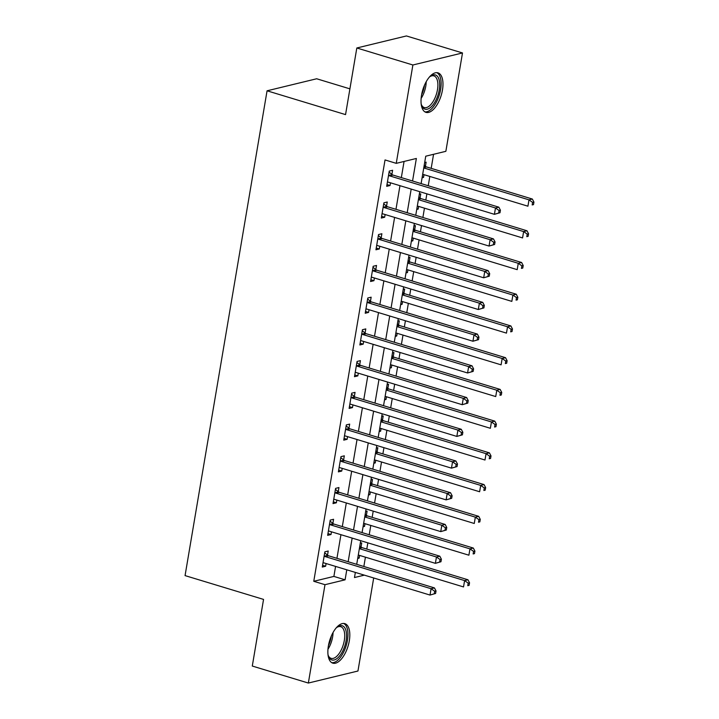 <?xml version="1.0" encoding="UTF-8"?>
<svg xmlns="http://www.w3.org/2000/svg" width="719" height="719" viewBox="0 0 719 719"><rect width="100%" height="100%" fill="white"/><g stroke="black" fill="none" stroke-linecap="round" stroke-linejoin="round"><path stroke-width="1.08" d="M328.385 645.941A20.653 9.617 -73.1 0 1 344.832 623.643A20.653 9.617 -73.1 0 1 349.299 640.863A20.653 9.617 -73.1 0 1 332.843 663.17A20.653 9.617 -73.1 0 1 328.385 645.941M421.541 95.142A20.653 9.617 -73.1 0 1 437.997 72.844A20.653 9.617 -73.1 0 1 442.455 90.073A20.653 9.617 -73.1 0 1 426.008 112.371A20.653 9.617 -73.1 0 1 421.541 95.142M349.91 88.85L316.666 78.766L267.064 90.801L185.062 575.604L263.549 599.412L252.288 666.046L308.352 683.05L324.988 584.691L345.093 579.82L346.783 569.816M267.064 90.801L345.551 114.609L356.822 47.984L406.424 35.95L462.497 52.954L445.861 151.314L425.747 156.194L421.109 183.597M363.85 566.491L365.423 557.171M366.789 549.091L367.84 542.854M369.215 534.765L370.788 525.445M372.154 517.356L373.215 511.119M374.581 503.039L376.154 493.719M377.52 485.631L378.58 479.393M379.947 471.305L381.519 461.993M382.885 453.905L383.946 447.667M385.312 439.579L386.885 430.259M388.251 422.179L389.312 415.942M390.678 407.853L392.25 398.533M393.626 390.444L394.677 384.207M396.043 376.127L397.616 366.807M398.991 358.718L400.043 352.481M401.409 344.392L402.991 335.081M404.357 326.992L405.408 320.755M406.774 312.666L408.356 303.346M409.722 295.266L410.774 289.029M412.14 280.94L413.722 271.62M415.088 263.54L416.139 257.294M417.514 249.214L419.087 239.894M420.453 231.806L421.505 225.568M422.88 217.489L424.453 208.168M425.819 200.08L426.879 193.842M428.245 185.754L429.818 176.443M431.184 168.354L433.566 154.297M373.691 577.977L357.954 671.016L308.352 683.05M424.677 162.503L426.124 162.152L425.432 166.278M422.107 177.728L423.554 177.377L424.012 174.672M419.312 194.229L420.759 193.878L420.067 198.004M416.741 209.454L418.188 209.103L418.647 206.407M413.946 225.955L415.393 225.604L414.701 229.729M411.367 241.189L412.823 240.838L413.281 238.133M408.581 257.681L410.028 257.33L409.327 261.464M406.001 272.914L407.457 272.564L407.907 269.859M403.215 289.415L404.662 289.056L403.961 293.19M400.636 304.64L402.092 304.29L402.541 301.585M397.85 321.141L399.297 320.791L398.596 324.916M395.27 336.366L396.717 336.016L397.176 333.319M392.484 352.867L393.931 352.517L393.23 356.642M389.905 368.101L391.352 367.742L391.81 365.045M387.119 384.593L388.566 384.243L387.865 388.377M384.539 399.827L385.986 399.476L386.445 396.771M381.744 416.328L383.2 415.968L382.499 420.103M379.174 431.553L380.621 431.202L381.079 428.497M376.379 448.054L377.834 447.703L377.133 451.829M373.808 463.279L375.255 462.928L375.713 460.232M371.013 479.78L372.469 479.429L371.768 483.554M368.443 495.014L369.89 494.654L370.348 491.958M365.647 511.506L367.094 511.155L366.402 515.289M363.077 526.739L364.524 526.389L364.982 523.684M360.282 543.231L361.729 542.881L361.037 547.015M357.703 558.465L359.158 558.115L359.617 555.41M412.553 180.999L416.364 158.468L396.25 163.348L385.033 159.942L313.772 581.294L333.886 576.413L335.575 566.419M336.941 558.33L340.941 534.684M342.307 526.605L346.306 502.958M347.672 494.879L351.672 471.233M353.038 463.144L357.037 439.507M358.404 431.418L362.403 407.781M363.769 399.692L367.769 376.046M369.144 367.966L373.134 344.32M374.509 336.231L378.509 312.594M379.875 304.505L383.874 280.868M385.24 272.78L389.24 249.133M390.606 241.054L394.605 217.408M395.971 209.319L399.971 185.682M401.337 177.593L404.069 161.451M391.909 174.402L392.61 170.277L389.258 171.095L386.687 186.32L390.04 185.511L390.489 182.806M386.543 206.137L387.244 202.003L383.892 202.821L381.322 218.046L384.665 217.237L385.123 214.532M381.178 237.863L381.879 233.738L378.527 234.547L375.947 249.781L379.299 248.963L379.758 246.258M375.812 269.589L376.513 265.464L373.161 266.273L370.582 281.506L373.934 280.689L374.392 277.992M370.447 301.315L371.148 297.19L367.795 297.999L365.216 313.232L368.568 312.423L369.027 309.718M365.081 333.05L365.782 328.916L362.43 329.733L359.851 344.958L363.203 344.149L363.661 341.444M359.716 364.776L360.417 360.641L357.064 361.459L354.485 376.684L357.837 375.875L358.296 373.17M354.35 396.502L355.042 392.376L351.699 393.185L349.119 408.419L352.472 407.601L352.93 404.905M348.985 428.227L349.677 424.102L346.324 424.911L343.754 440.145L347.106 439.327L347.565 436.631M343.619 459.962L344.311 455.828L340.959 456.646L338.388 471.871L341.741 471.062L342.199 468.357M338.254 491.688L338.946 487.554L335.593 488.372L333.023 503.597L336.375 502.788L336.825 500.082M332.879 523.414L333.58 519.289L330.228 520.098L327.657 535.331L331.01 534.514L331.459 531.817M327.513 555.14L328.215 551.015L324.862 551.824L322.283 567.057L325.635 566.239L326.093 563.543M356.822 47.984L412.886 64.989L462.497 52.954M313.772 581.294L324.988 584.691M396.25 163.348L412.886 64.989M348.158 561.728L352.157 538.091M353.523 530.002L357.523 506.365M358.889 498.276L362.888 474.63M364.254 466.55L368.254 442.904M369.62 434.824L373.619 411.178M374.985 403.089L378.985 379.452M380.351 371.363L384.35 347.726M385.717 339.638L389.716 315.992M391.082 307.912L395.082 284.266M396.448 276.177L400.447 252.54M401.822 244.451L405.822 220.814M407.188 212.725L411.187 189.079M355.348 572.414L354.485 577.537L364.353 575.146M419.743 191.676L415.744 215.323M414.378 223.411L410.378 247.048M409.012 255.137L405.013 278.774M403.647 286.863L399.647 310.509M398.281 318.589L394.282 342.235M392.916 350.315L388.916 373.961M387.55 382.05L383.551 405.687M382.175 413.776L378.185 437.413M376.81 445.501L372.81 469.148M371.444 477.227L367.445 500.873M366.079 508.962L362.079 532.599M360.713 540.688L356.714 564.325M333.886 576.413L345.093 579.82M386.975 184.576L390.04 185.511M422.233 176.973L423.554 177.377M357.837 557.71L359.158 558.115M363.203 525.984L364.524 526.389M368.568 494.259L369.89 494.654M373.934 462.533L375.255 462.928M379.299 430.798L380.621 431.202M384.665 399.072L385.986 399.476M390.031 367.346L391.352 367.742M395.396 335.62L396.717 336.016M400.762 303.885L402.092 304.29M406.136 272.159L407.457 272.564M411.502 240.434L412.823 240.838M416.867 208.708L418.188 209.103M381.609 216.311L384.665 217.237M376.244 248.037L379.299 248.963M370.878 279.763L373.934 280.689M365.513 311.489L368.568 312.423M360.147 343.224L363.203 344.149M354.782 374.95L357.837 375.875M349.416 406.675L352.472 407.601M344.05 438.401L347.106 439.327M338.685 470.136L341.741 471.062M333.31 501.862L336.375 502.788M327.945 533.588L331.01 534.514M322.579 565.314L325.635 566.239M499.993 212.743L500.424 210.2L499.085 210.523L498.653 213.067L499.993 212.743L494.411 214.325L388.557 182.222A2.651 2.256 -103.6 0 0 387.685 182.15L387.379 182.195M498.653 213.067L494.411 214.325L495.481 207.98L498.833 207.171L392.978 175.059A2.651 2.256 -103.6 0 1 392.179 174.618L389.087 172.084M388.566 175.22L388.826 175.436A2.651 2.256 -103.6 0 0 389.626 175.876L495.481 207.98L499.085 210.523M500.424 210.2L498.833 207.171M422.691 174.277L527.926 206.2L528.995 199.855L532.348 199.037L426.502 166.934A2.651 2.256 76.4 0 1 425.693 166.493L424.21 165.271M532.599 202.399L532.168 204.933L533.507 204.609L533.938 202.075L532.599 202.399L528.995 199.855L423.761 167.931M533.507 204.609L532.168 204.933M532.348 199.037L533.938 202.075M494.627 244.469L495.058 241.926L493.719 242.258L493.288 244.793L494.627 244.469L489.046 246.06L383.191 213.947A2.651 2.256 -103.6 0 0 382.319 213.876L382.014 213.92M493.288 244.793L489.046 246.06L490.115 239.715L493.468 238.897L387.613 206.784A2.651 2.256 -103.6 0 1 386.813 206.353L383.721 203.819M383.191 206.946L383.461 207.162A2.651 2.256 -103.6 0 0 384.261 207.602L490.115 239.715L493.719 242.258M495.058 241.926L493.468 238.897M489.262 276.195L489.693 273.66L488.345 273.984L487.922 276.518L489.262 276.195L483.68 277.786L377.826 245.673A2.651 2.256 -103.6 0 0 376.954 245.601L376.648 245.646M487.922 276.518L483.68 277.786L484.75 271.44L488.102 270.623L382.247 238.519A2.651 2.256 -103.6 0 1 381.438 238.079L378.356 235.544M377.826 238.672L378.095 238.888A2.651 2.256 -103.6 0 0 378.895 239.328L484.75 271.44L488.345 273.984M489.693 273.66L488.102 270.623M483.896 307.921L484.318 305.386L482.979 305.71L482.557 308.253L483.896 307.921L478.306 309.512L372.46 277.399A2.651 2.256 -103.6 0 0 371.588 277.336L371.283 277.372M482.557 308.253L478.306 309.512L479.384 303.166L482.737 302.357L376.882 270.245A2.651 2.256 -103.6 0 1 376.073 269.805L372.99 267.27M372.46 270.407L372.721 270.623A2.651 2.256 -103.6 0 0 373.529 271.054L479.384 303.166L482.979 305.71M484.318 305.386L482.737 302.357M417.326 206.002L522.56 237.926L523.63 231.581L526.982 230.772L421.136 198.66A2.651 2.256 76.4 0 1 420.327 198.219L418.844 197.006M527.234 234.124L526.802 236.668L528.141 236.335L528.573 233.801L527.234 234.124L523.63 231.581L418.395 199.657M528.141 236.335L526.802 236.668M526.982 230.772L528.573 233.801M411.951 237.728L517.195 269.652L518.264 263.307L521.617 262.498L415.762 230.386A2.651 2.256 76.4 0 1 414.962 229.945L413.479 228.732M521.868 265.85L521.437 268.394L522.776 268.07L523.207 265.527L521.868 265.85L518.264 263.307L413.03 231.383M522.776 268.07L521.437 268.394M521.617 262.498L523.207 265.527M406.586 269.463L511.829 301.387L512.899 295.042L516.251 294.224L410.396 262.111A2.651 2.256 76.4 0 1 409.596 261.68L408.113 260.458M516.503 297.585L516.071 300.12L517.41 299.796L517.842 297.253L516.503 297.585L512.899 295.042L407.664 263.118M517.41 299.796L516.071 300.12M516.251 294.224L517.842 297.253M478.53 339.656L478.953 337.112L477.614 337.436L477.182 339.979L478.53 339.656L472.94 341.237L367.094 309.134A2.651 2.256 -103.6 0 0 366.223 309.062L365.917 309.107M477.182 339.979L472.94 341.237L474.019 334.892L477.371 334.083L371.516 301.971A2.651 2.256 -103.6 0 1 370.707 301.531L367.625 298.996M367.094 302.133L367.355 302.348A2.651 2.256 -103.6 0 0 368.164 302.789L474.019 334.892L477.614 337.436M478.953 337.112L477.371 334.083M401.22 301.189L506.464 333.113L507.533 326.768L510.885 325.95L405.031 293.846A2.651 2.256 76.4 0 1 404.231 293.406L402.748 292.184M511.137 329.311L510.706 331.845L512.045 331.522L512.476 328.987L511.137 329.311L507.533 326.768L402.298 294.844M512.045 331.522L510.706 331.845M510.885 325.95L512.476 328.987M429.207 77.275A17.876 8.322 -73.1 0 1 430.429 76.241A17.876 8.322 -73.1 0 1 437.242 76.124A17.876 8.322 -73.1 0 1 436.595 98.728A17.876 8.322 -73.1 0 1 423.176 107.994A17.876 8.322 -73.1 0 1 421.604 105.334A17.876 8.322 -73.1 0 1 421.154 103.806M421.379 104.641A16.546 7.702 106.9 0 0 422.574 106.475A16.546 7.702 106.9 0 0 424.282 107.553A16.546 7.702 106.9 0 0 435.786 95.96A16.546 7.702 106.9 0 0 435.597 76.969A16.546 7.702 106.9 0 0 433.89 75.881A16.546 7.702 106.9 0 0 429.854 76.699M424.857 111.84A20.518 9.554 106.9 0 0 438.743 96.688A20.518 9.554 106.9 0 0 438.284 73.76A20.518 9.554 106.9 0 0 436.748 72.646M336.043 628.064A17.876 8.322 -73.1 0 1 337.274 627.04A17.876 8.322 -73.1 0 1 346.1 640.665A17.876 8.322 -73.1 0 1 337.66 658.002A17.876 8.322 -73.1 0 1 328.448 656.132A17.876 8.322 -73.1 0 1 327.999 654.596M328.215 655.44A16.546 7.702 106.9 0 0 331.117 658.352A16.546 7.702 106.9 0 0 344.302 640.485A16.546 7.702 106.9 0 0 340.725 626.68A16.546 7.702 106.9 0 0 336.69 627.498M331.702 662.63A20.518 9.554 106.9 0 0 347.439 640.341A20.518 9.554 106.9 0 0 343.583 623.445M473.165 371.381L473.587 368.838L472.248 369.171L471.817 371.705L473.165 371.381L467.575 372.972L361.729 340.86A2.651 2.256 -103.6 0 0 360.857 340.788L360.552 340.833M471.817 371.705L467.575 372.972L468.653 366.627L472.006 365.809L366.151 333.697A2.651 2.256 -103.6 0 1 365.342 333.265L362.259 330.731M361.729 333.859L361.99 334.074A2.651 2.256 -103.6 0 0 362.798 334.515L468.653 366.627L472.248 369.171M473.587 368.838L472.006 365.809M395.854 332.915L501.098 364.839L502.168 358.493L505.52 357.685L399.665 325.572A2.651 2.256 76.4 0 1 398.856 325.132L397.382 323.918M505.763 361.037L505.34 363.571L506.679 363.248L507.111 360.713L505.763 361.037L502.168 358.493L396.933 326.57M506.679 363.248L505.34 363.571M505.52 357.685L507.111 360.713M467.79 403.107L468.222 400.573L466.883 400.896L466.451 403.431L467.79 403.107L462.209 404.698L356.354 372.586A2.651 2.256 -103.6 0 0 355.492 372.514L355.186 372.559M466.451 403.431L462.209 404.698L463.288 398.353L466.64 397.535L360.785 365.432A2.651 2.256 -103.6 0 1 359.976 364.991L356.894 362.457M356.363 365.585L356.624 365.8A2.651 2.256 -103.6 0 0 357.433 366.241L463.288 398.353L466.883 400.896M468.222 400.573L466.64 397.535M390.489 364.641L495.724 396.564L496.802 390.219L500.154 389.41L394.3 357.298A2.651 2.256 76.4 0 1 393.491 356.858L392.008 355.644M500.397 392.763L499.975 395.306L501.314 394.983L501.745 392.439L500.397 392.763L496.802 390.219L391.558 358.296M501.314 394.983L499.975 395.306M500.154 389.41L501.745 392.439M462.425 434.833L462.856 432.299L461.517 432.622L461.086 435.157L462.425 434.833L456.844 436.424L350.989 404.312A2.651 2.256 -103.6 0 0 350.126 404.24L349.82 404.285M461.086 435.157L456.844 436.424L457.913 430.079L461.265 429.27L355.42 397.158A2.651 2.256 -103.6 0 1 354.611 396.717L351.528 394.183M350.998 397.319L351.258 397.535A2.651 2.256 -103.6 0 0 352.067 397.967L457.913 430.079L461.517 432.622M462.856 432.299L461.265 429.27M385.123 396.367L490.358 428.29L491.436 421.945L494.789 421.136L388.934 389.024A2.651 2.256 76.4 0 1 388.125 388.593L386.642 387.37M495.031 424.498L494.6 427.032L495.948 426.709L496.371 424.165L495.031 424.498L491.436 421.945L386.193 390.022M495.948 426.709L494.6 427.032M494.789 421.136L496.371 424.165M457.059 466.568L457.491 464.025L456.152 464.348L455.72 466.892L457.059 466.568L451.478 468.15L345.623 436.047A2.651 2.256 -103.6 0 0 344.761 435.975L344.455 436.011M455.72 466.892L451.478 468.15L452.548 461.805L455.9 460.996L350.054 428.884A2.651 2.256 -103.6 0 1 349.245 428.443L346.163 425.909M345.632 429.045L345.893 429.261A2.651 2.256 -103.6 0 0 346.702 429.692L452.548 461.805L456.152 464.348M457.491 464.025L455.9 460.996M379.758 428.102L484.992 460.025L486.071 453.68L489.423 452.862L383.569 420.759A2.651 2.256 76.4 0 1 382.76 420.318L381.277 419.096M489.666 456.223L489.235 458.758L490.583 458.434L491.005 455.9L489.666 456.223L486.071 453.68L380.827 421.756M490.583 458.434L489.235 458.758M489.423 452.862L491.005 455.9M451.694 498.294L452.125 495.751L450.786 496.083L450.355 498.618L451.694 498.294L446.113 499.876L340.258 467.772A2.651 2.256 -103.6 0 0 339.395 467.701L339.08 467.745M450.355 498.618L446.113 499.876L447.182 493.531L450.534 492.722L344.68 460.609A2.651 2.256 -103.6 0 1 343.88 460.178L340.797 457.635M340.267 460.771L340.527 460.987A2.651 2.256 -103.6 0 0 341.336 461.427L447.182 493.531L450.786 496.083M452.125 495.751L450.534 492.722M374.392 459.827L479.627 491.751L480.705 485.406L484.058 484.588L378.203 452.485A2.651 2.256 76.4 0 1 377.394 452.044L375.911 450.822M484.3 487.949L483.869 490.484L485.208 490.16L485.64 487.626L484.3 487.949L480.705 485.406L375.462 453.482M485.208 490.16L483.869 490.484M484.058 484.588L485.64 487.626M446.328 530.02L446.76 527.485L445.421 527.809L444.989 530.343L446.328 530.02L440.747 531.611L334.892 499.498A2.651 2.256 -103.6 0 0 334.02 499.426L333.715 499.471M444.989 530.343L440.747 531.611L441.817 525.265L445.169 524.448L339.314 492.335A2.651 2.256 -103.6 0 1 338.514 491.904L335.431 489.369M334.901 492.497L335.162 492.713A2.651 2.256 -103.6 0 0 335.962 493.153L441.817 525.265L445.421 527.809M446.76 527.485L445.169 524.448M369.027 491.553L474.261 523.477L475.34 517.132L478.683 516.323L372.837 484.211A2.651 2.256 76.4 0 1 372.029 483.77L370.546 482.557M478.935 519.675L478.503 522.219L479.843 521.886L480.274 519.352L478.935 519.675L475.34 517.132L370.096 485.208M479.843 521.886L478.503 522.219M478.683 516.323L480.274 519.352M440.963 561.746L441.394 559.211L440.055 559.535L439.624 562.069L440.963 561.746L435.381 563.337L329.527 531.224A2.651 2.256 -103.6 0 0 328.655 531.152L328.349 531.197M439.624 562.069L435.381 563.337L436.451 556.991L439.803 556.173L333.949 524.07A2.651 2.256 -103.6 0 1 333.149 523.63L330.057 521.095M329.527 524.232L329.796 524.448A2.651 2.256 -103.6 0 0 330.596 524.879L436.451 556.991L440.055 559.535M441.394 559.211L439.803 556.173M363.661 523.279L468.896 555.203L469.965 548.858L473.318 548.049L367.472 515.936A2.651 2.256 76.4 0 1 366.663 515.505L365.18 514.283M473.569 551.401L473.138 553.945L474.477 553.621L474.908 551.078L473.569 551.401L469.965 548.858L364.731 516.934M474.477 553.621L473.138 553.945M473.318 548.049L474.908 551.078M435.597 593.472L436.029 590.937L434.68 591.261L434.258 593.804L435.597 593.472L430.016 595.062L324.161 562.95A2.651 2.256 -103.6 0 0 323.289 562.887L322.984 562.923M434.258 593.804L430.016 595.062L431.085 588.717L434.438 587.908L328.583 555.796A2.651 2.256 -103.6 0 1 327.774 555.356L324.691 552.821M324.161 555.958L324.431 556.173A2.651 2.256 -103.6 0 0 325.231 556.605L431.085 588.717L434.68 591.261M436.029 590.937L434.438 587.908M358.287 555.014L463.53 586.938L464.6 580.593L467.952 579.775L362.106 547.662A2.651 2.256 76.4 0 1 361.298 547.231L359.815 546.009M468.204 583.136L467.772 585.67L469.112 585.347L469.543 582.812L468.204 583.136L464.6 580.593L359.365 548.669M469.112 585.347L467.772 585.67M467.952 579.775L469.543 582.812M388.826 175.436L392.179 174.618M389.626 175.876L392.978 175.059M426.502 166.934L423.824 167.581M425.693 166.493L423.931 166.916M383.461 207.162L386.813 206.353M384.261 207.602L387.613 206.784M378.095 238.888L381.438 238.079M378.895 239.328L382.247 238.519M372.721 270.623L376.073 269.805M373.529 271.054L376.882 270.245M421.136 198.66L418.458 199.307M420.327 198.219L418.566 198.651M415.762 230.386L413.083 231.033M414.962 229.945L413.2 230.377M410.396 262.111L407.718 262.768M409.596 261.68L407.835 262.102M367.355 302.348L370.707 301.531M368.164 302.789L371.516 301.971M405.031 293.846L402.352 294.493M404.231 293.406L402.469 293.828M426.196 81.723A16.546 7.702 -73.1 0 1 421.127 98.431M421.631 94.638A16.007 7.451 106.9 0 0 424.507 85.157M333.041 632.522A16.546 7.702 -73.1 0 1 332.618 636.944A16.546 7.702 -73.1 0 1 327.972 649.23M328.475 645.437A16.007 7.451 106.9 0 0 331.234 636.674A16.007 7.451 106.9 0 0 331.351 635.956M361.99 334.074L365.342 333.265M362.798 334.515L366.151 333.697M399.665 325.572L396.987 326.219M398.856 325.132L397.104 325.563M356.624 365.8L359.976 364.991M357.433 366.241L360.785 365.432M394.3 357.298L391.621 357.945M393.491 356.858L391.729 357.289M351.258 397.535L354.611 396.717M352.067 397.967L355.42 397.158M388.934 389.024L386.256 389.68M388.125 388.593L386.364 389.015M345.893 429.261L349.245 428.443M346.702 429.692L350.054 428.884M383.569 420.759L380.89 421.406M382.76 420.318L380.998 420.741M340.527 460.987L343.88 460.178M341.336 461.427L344.68 460.609M378.203 452.485L375.525 453.132M377.394 452.044L375.633 452.476M335.162 492.713L338.514 491.904M335.962 493.153L339.314 492.335M372.837 484.211L370.159 484.858M372.029 483.77L370.267 484.202M329.796 524.448L333.149 523.63M330.596 524.879L333.949 524.07M367.472 515.936L364.794 516.584M366.663 515.505L364.901 515.927M324.431 556.173L327.774 555.356M325.231 556.605L328.583 555.796M362.106 547.662L359.419 548.318M361.298 547.231L359.536 547.653"/></g></svg>
